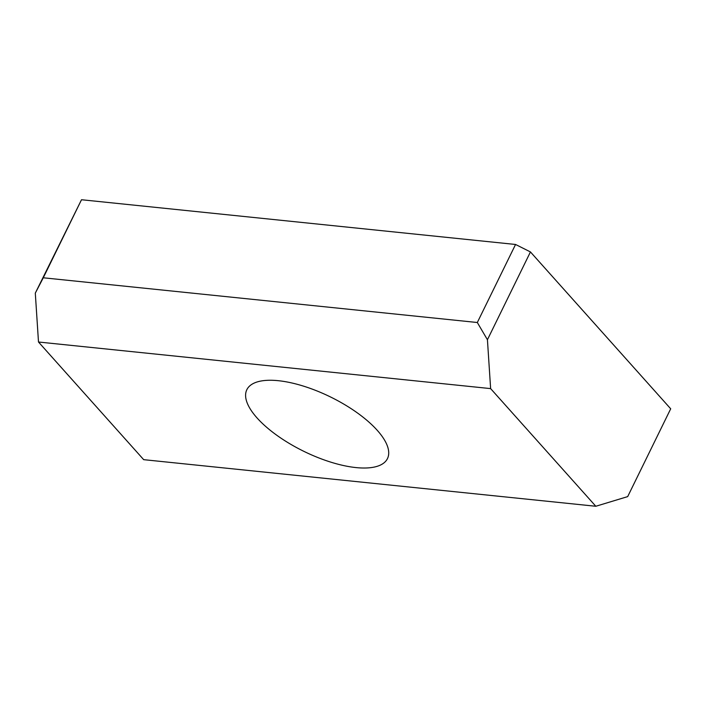 <?xml version="1.0" encoding="UTF-8"?>
<svg xmlns="http://www.w3.org/2000/svg" width="706" height="706" viewBox="0 0 706 706"><rect width="100%" height="100%" fill="white"/><g stroke="black" fill="none" stroke-linecap="round" stroke-linejoin="round"><path stroke-width="1.06" d="M377.26 430.333A78.304 30.279 26.1 0 1 387.47 458.591A78.304 30.279 26.1 0 1 303.836 451.328A78.304 30.279 26.1 0 1 246.844 389.694A78.304 30.279 26.1 0 1 303.412 386.103A78.304 30.279 26.1 0 1 377.26 430.333M38.495 342.013L143.689 459.668L595.82 506.264L490.626 388.609L487.431 339.736L530.444 251.936L515.557 244.47L477.318 322.51L43.278 277.785L81.508 199.736L35.3 293.14L38.495 342.013L490.626 388.609M530.444 251.936L670.7 408.8L627.687 496.609L595.82 506.264M35.3 293.14L43.278 277.785M515.557 244.47L81.508 199.736M477.318 322.51L487.431 339.736"/></g></svg>
